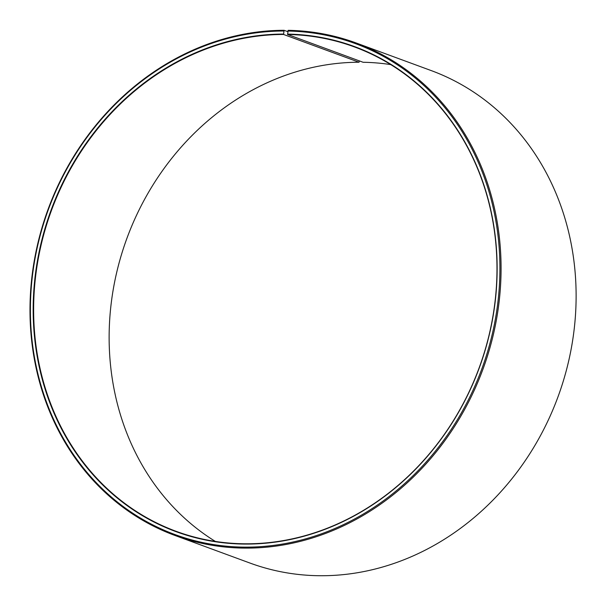 <?xml version="1.0" encoding="UTF-8"?>
<svg xmlns="http://www.w3.org/2000/svg" width="606" height="606" viewBox="0 0 606 606"><rect width="100%" height="100%" fill="white"/><g stroke="black" fill="none" stroke-linecap="round" stroke-linejoin="round"><path stroke-width="0.91" d="M390.756 64.607A258.08 227.871 110.2 0 0 363.085 62.267L287.585 34.489A258.08 227.871 110.2 0 1 354.404 46.92A258.08 227.871 110.2 0 1 490.034 330.914A258.08 227.871 110.2 0 1 243.029 543.764A258.08 227.871 110.2 0 1 176.202 531.341A258.08 227.871 110.2 0 1 40.094 249.536A258.08 227.871 110.2 0 1 283.555 34.459L284.085 30.3L287.676 31.618M215.357 541.423A258.08 227.871 110.2 0 1 121.298 255.171A258.08 227.871 110.2 0 1 359.063 62.236L283.555 34.459M359.313 60.88L359.063 62.236M287.585 34.489L288.183 30.33A262.383 231.666 110.2 0 1 356.116 42.965L431.169 70.569A262.383 231.666 110.2 0 1 569.057 359.305A262.383 231.666 110.2 0 1 317.93 575.7A262.383 231.666 110.2 0 1 249.998 563.065L174.945 535.462A262.383 231.666 110.2 0 1 36.565 248.96A262.383 231.666 110.2 0 1 284.085 30.3M356.116 42.965A262.383 231.666 110.2 0 1 494.011 331.694A262.383 231.666 110.2 0 1 242.885 548.089A262.383 231.666 110.2 0 1 174.945 535.462M287.729 31.042A261.519 230.909 110.2 0 1 498.836 293.099A261.519 230.909 110.2 0 1 242.582 547.104A261.519 230.909 110.2 0 1 31.285 287.297A261.519 230.909 110.2 0 1 283.646 31.012M287.464 34.095A258.421 228.174 110.2 0 1 496.064 293.054A258.421 228.174 110.2 0 1 242.847 544.052A258.421 228.174 110.2 0 1 34.057 287.32A258.421 228.174 110.2 0 1 283.426 34.065"/></g></svg>
